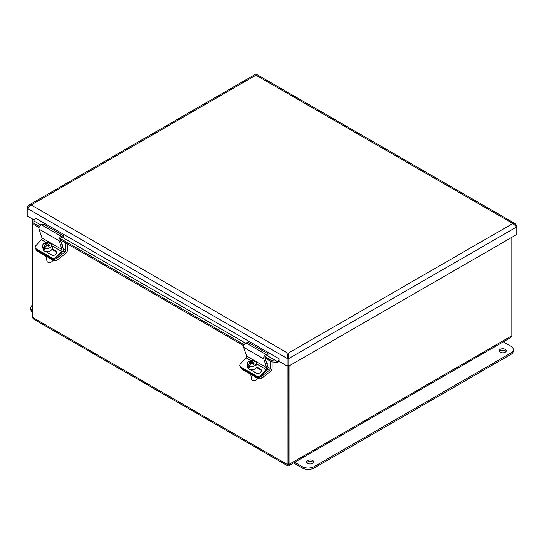 <?xml version="1.0" encoding="UTF-8"?>
<svg xmlns="http://www.w3.org/2000/svg" width="544" height="544" viewBox="0 0 544 544"><rect width="100%" height="100%" fill="white"/><g stroke="black" fill="none" stroke-linecap="round" stroke-linejoin="round"><path stroke-width="0.82" d="M288.123 365.48L288.096 463.821L289.068 464.365L289.068 365.962M511.843 237.34L511.843 335.75L510.374 337.763L289.095 465.521L289.068 464.365L511.843 335.75M287.15 365.962L287.123 465.521L33.449 319.042L32.273 317.22L32.273 218.878M287.123 465.521L288.109 464.923L288.096 365.466M288.109 464.923L289.095 465.521M288.096 463.821L287.15 464.365L32.273 317.22M40.922 225.005L33.912 220.959L33.898 220.463L33.789 224.516L39.066 227.562M276.685 362.386L271.674 361.855L271.837 360.686L277.732 361.236L277.841 362.263L276.685 362.386L276.848 361.216L267.118 355.592M33.912 220.959L33.789 224.516M277.841 362.263A3.468 1.999 120 0 0 279.065 360.971M277.732 361.236A2.128 1.231 120 0 0 279.065 358.741L279.065 361.359L287.089 365.996L287.089 358.401L27.2 208.352L31.144 204.972L28.662 205.231L27.2 207.25L27.2 215.948L34.333 220.068M33.898 220.463A2.128 1.231 120 0 0 35.231 217.967L279.065 358.741M33.952 223.339L39.494 226.542M60.547 238.694L244.127 344.685M265.18 356.837L271.837 360.686M60.309 239.822L243.698 345.705M264.935 357.966L271.674 361.855M288.048 354.389L288.062 365.446L289.007 365.996L289.007 358.401L288.048 353.294L288.041 365.446L287.089 365.996M28.662 205.231L254.966 74.576L255.952 75.181L256.938 74.576L515.338 223.761L512.856 223.502L516.8 226.889L516.8 225.78L515.331 223.761M516.338 226.046L516.8 225.78M27.662 207.516L27.2 207.25M288.048 353.294L512.856 223.502L255.952 75.181L31.144 204.972L288.048 353.294L287.089 358.401L288.041 357.857L289.007 358.401L516.8 226.889L516.8 234.478L289.007 365.996M307.686 463.4A3.516 2.033 180 0 1 306.66 461.958A3.516 2.033 180 0 1 310.175 459.932A3.516 2.033 180 0 1 313.698 461.958A3.516 2.033 180 0 1 311.522 463.835A3.516 2.033 180 0 1 307.686 463.4M313.48 462.658A3.516 2.033 0 0 0 310.175 461.319A3.516 2.033 0 0 0 306.87 462.658M500.283 352.206A3.516 2.033 180 0 1 499.249 350.764A3.516 2.033 180 0 1 502.772 348.738A3.516 2.033 180 0 1 506.287 350.764A3.516 2.033 180 0 1 504.118 352.641A3.516 2.033 180 0 1 500.283 352.206M506.076 351.465A3.516 2.033 0 0 0 502.772 350.125A3.516 2.033 0 0 0 499.467 351.465M503.343 341.829L510.796 346.134A8.514 4.916 180 0 1 513.291 349.608A8.514 4.916 180 0 1 510.796 353.083L314.187 466.596A8.514 4.916 180 0 1 302.151 466.596L294.698 462.291M293.495 462.985L302.151 467.983A8.514 4.916 0 0 0 314.187 467.983L510.796 354.477A8.514 4.916 0 0 0 513.291 351.002L513.291 349.608M32.273 310.651A8.514 4.916 180 0 1 30.831 307.911A8.514 4.916 180 0 1 32.273 305.17M30.831 307.911L30.831 309.305A8.514 4.916 0 0 0 32.273 312.038M61.758 244.174A1.251 0.721 60 0 1 62.526 245.194A1.251 0.721 60 0 1 62.438 246.201M36.4 249.716L36.441 249.982A2.836 1.897 -9.5 0 0 37.264 251.056L53.312 260.324A2.836 1.897 -9.5 0 0 57.297 259.937L57.004 258.189A2.836 1.897 170.5 0 1 55.733 258.808M67.429 243.936L67.429 250.063A2.863 1.652 -60 0 1 65.756 253.327L57.297 259.937M45.104 255.585A3.903 2.611 -9.5 0 0 47.219 256.802M57.004 258.189L64.906 252.015A1.428 0.823 120 0 0 65.742 250.383L65.742 242.964M266.39 362.318A1.251 0.721 60 0 1 267.158 363.338A1.251 0.721 60 0 1 267.07 364.337M241.033 367.86L241.074 368.125A2.836 1.897 -9.5 0 0 241.896 369.199L257.944 378.468A2.836 1.897 -9.5 0 0 261.929 378.08L261.637 376.332A2.836 1.897 170.5 0 1 260.365 376.951M272.061 361.896L272.061 368.206A2.863 1.652 -60 0 1 270.388 371.47L261.929 378.08M249.737 373.728A3.903 2.611 -9.5 0 0 251.852 374.945M261.637 376.332L269.538 370.158A1.428 0.823 120 0 0 270.375 368.526L270.375 361.107M55.95 257.237A2.836 2.149 155 0 1 52.095 258.053L52.564 259.06A2.836 2.149 -25 0 0 56.42 258.244L55.95 257.237L61.492 251.328A1.428 0.823 120 0 0 62.057 249.56L59.092 240.74A2.863 1.652 -60 0 1 61.438 236.382L63.444 235.715L63.199 237.218L61.513 237.776A1.428 0.823 120 0 0 60.336 239.952L63.254 248.635A2.863 1.652 -60 0 1 62.125 252.158L56.42 258.244M36.047 248.785A2.836 2.149 155 0 1 35.326 248.016L35.795 249.023A2.836 2.149 -25 0 0 36.516 249.791L36.047 248.785L52.095 258.053M36.516 249.791L52.564 259.06M63.444 235.715L43.384 224.128L41.371 224.794A2.863 1.652 120 0 0 39.032 229.153L41.997 237.98A1.428 0.823 -60 0 1 41.426 239.741L35.89 245.657A2.836 2.149 155 0 0 35.326 248.016M52.21 248.812L55.746 250.852A3.019 2.285 155 0 1 56.522 251.675A3.019 2.285 155 0 1 55.379 254.653A3.019 2.285 155 0 1 51.816 255.048L46.056 251.722A3.019 2.285 155 0 1 45.798 251.546M56.671 252.219A3.019 2.285 -25 0 0 56.216 251.858L51.945 249.39M45.213 247.323L43.588 248.594L43.411 247.54A8.452 4.876 -60 0 1 46.036 244.392A8.473 3.971 -128 0 0 44.683 243.909A8.004 4.624 -60 0 1 45.478 243.29L45.628 244.208M46.301 245.99L46.036 244.392M45.478 243.29A8.473 3.971 52 0 1 46.825 243.773L47.07 245.235M46.73 245.548L46.179 245.228M46.825 243.773A8.452 4.876 -60 0 1 49.776 242.57L49.926 243.488M48.124 245.052L47.682 245.398M44.615 248.234A4.644 3.108 170.5 0 0 50.483 247.296A4.644 3.108 170.5 0 0 51.782 244.63A4.644 3.108 170.5 0 0 50.98 243.263A8.452 4.876 120 0 0 48.028 244.467A8.473 3.971 52 0 1 49.49 245.609A8.004 4.624 120 0 0 48.702 246.228A8.473 3.971 -128 0 0 47.24 245.086A8.452 4.876 120 0 0 44.615 248.234L44.792 249.288A4.644 3.108 170.5 0 1 43.588 248.594M48.26 245.847L48.028 244.467M43.411 247.54A4.644 3.108 170.5 0 1 42.609 246.167A4.644 3.108 170.5 0 1 44.805 242.937A4.644 3.108 170.5 0 1 49.776 242.57M52.489 259.848L52.537 260.12A2.836 1.897 170.5 0 1 51.741 261.746A2.836 1.897 170.5 0 1 51.245 262.065A2.836 1.897 170.5 0 1 48.797 262.473A2.836 1.897 170.5 0 1 46.94 261.052L46.172 256.469M48.933 262.494A2.271 1.516 -9.5 0 0 49.055 262.514A2.271 1.516 -9.5 0 0 51.014 262.188A2.271 1.516 -9.5 0 0 51.116 262.126M51.782 244.63L52.299 247.751A4.644 3.108 170.5 0 1 51.007 250.417A4.644 3.108 170.5 0 1 46.206 251.62A4.644 3.108 170.5 0 1 43.132 249.288L42.609 246.167M260.583 375.38A2.836 2.149 155 0 1 256.727 376.196L257.196 377.203A2.836 2.149 -25 0 0 261.052 376.387L260.583 375.38L266.118 369.471A1.428 0.823 120 0 0 266.689 367.703L263.724 358.884A2.863 1.652 -60 0 1 266.064 354.525L268.076 353.852L267.832 355.361L266.145 355.919A1.428 0.823 120 0 0 264.969 358.095L267.886 366.778A2.863 1.652 -60 0 1 266.75 370.301L261.052 376.387M240.679 366.928A2.836 2.149 155 0 1 239.952 366.16L240.428 367.166A2.836 2.149 -25 0 0 241.148 367.934L240.679 366.928L256.727 376.196M241.148 367.934L257.196 377.203M268.076 353.852L248.016 342.271L246.004 342.938A2.863 1.652 120 0 0 243.664 347.296L246.622 356.123A1.428 0.823 -60 0 1 246.058 357.884L240.516 363.8A2.836 2.149 155 0 0 239.952 366.16M256.843 366.955L260.379 368.995A3.019 2.285 155 0 1 261.154 369.818A3.019 2.285 155 0 1 260.012 372.796A3.019 2.285 155 0 1 256.448 373.191L250.689 369.866A3.019 2.285 155 0 1 250.43 369.689M261.304 370.362A3.019 2.285 -25 0 0 260.848 370.002L256.571 367.533M249.846 365.466L248.22 366.738L248.044 365.684A8.452 4.876 -60 0 1 250.668 362.535A8.473 3.971 -128 0 0 249.315 362.052A8.004 4.624 -60 0 1 250.111 361.434L250.26 362.352M250.934 364.133L250.668 362.535M250.111 361.434A8.473 3.971 52 0 1 251.457 361.916L251.702 363.378M251.362 363.691L250.804 363.372M251.457 361.916A8.452 4.876 -60 0 1 254.408 360.713L254.558 361.631M252.756 363.195L252.314 363.542M249.247 366.377A4.644 3.108 170.5 0 0 255.116 365.439A4.644 3.108 170.5 0 0 256.408 362.773A4.644 3.108 170.5 0 0 255.612 361.406A8.452 4.876 120 0 0 252.661 362.61A8.473 3.971 52 0 1 254.123 363.752A8.004 4.624 120 0 0 253.327 364.364A8.473 3.971 -128 0 0 251.872 363.229A8.452 4.876 120 0 0 249.247 366.377L249.424 367.431A4.644 3.108 170.5 0 1 248.22 366.738M252.892 363.99L252.661 362.61M248.044 365.684A4.644 3.108 170.5 0 1 247.241 364.31A4.644 3.108 170.5 0 1 249.438 361.08A4.644 3.108 170.5 0 1 254.408 360.713M257.122 377.992L257.169 378.264A2.836 1.897 170.5 0 1 256.374 379.889A2.836 1.897 170.5 0 1 255.87 380.208A2.836 1.897 170.5 0 1 253.429 380.616A2.836 1.897 170.5 0 1 251.573 379.195L250.804 374.612M253.565 380.637A2.271 1.516 -9.5 0 0 253.688 380.657A2.271 1.516 -9.5 0 0 255.639 380.331A2.271 1.516 -9.5 0 0 255.748 380.27M256.408 362.773L256.931 365.894A4.644 3.108 170.5 0 1 255.632 368.56A4.644 3.108 170.5 0 1 250.838 369.764A4.644 3.108 170.5 0 1 247.765 367.431L247.241 364.31M245.555 343.148L62.485 237.449M510.796 354.477L510.796 353.083M314.187 467.983L314.187 466.596M302.151 467.983L302.151 466.596M62.594 245.473A0.728 0.422 60 0 1 62.234 245.589M53.142 259.291L53.312 260.324M37.264 251.056L37.108 250.138M62.968 250.9L64.906 252.015M63.335 248.996L65.742 250.383M267.226 363.616A0.728 0.422 60 0 1 266.866 363.732M257.774 377.434L257.944 378.468M241.896 369.199L241.74 368.281M267.6 369.043L269.538 370.158M267.968 367.139L270.375 368.526M41.426 239.741L46.124 242.454M51.979 245.834L61.492 251.328M55.746 250.852L56.216 251.858M41.997 237.98L62.057 249.56M39.032 229.153L59.092 240.74M41.371 224.794L61.438 236.382M246.058 357.884L250.75 360.597M256.612 363.977L266.118 369.471M260.379 368.995L260.848 370.002M246.622 356.123L266.689 367.703M243.664 347.296L263.724 358.884M246.004 342.938L266.064 354.525M287.871 354.967A10.574 6.106 -0 0 0 288.232 354.967M33.898 220.612L33.857 221.326M287.728 355.973L288.368 355.973"/></g></svg>
